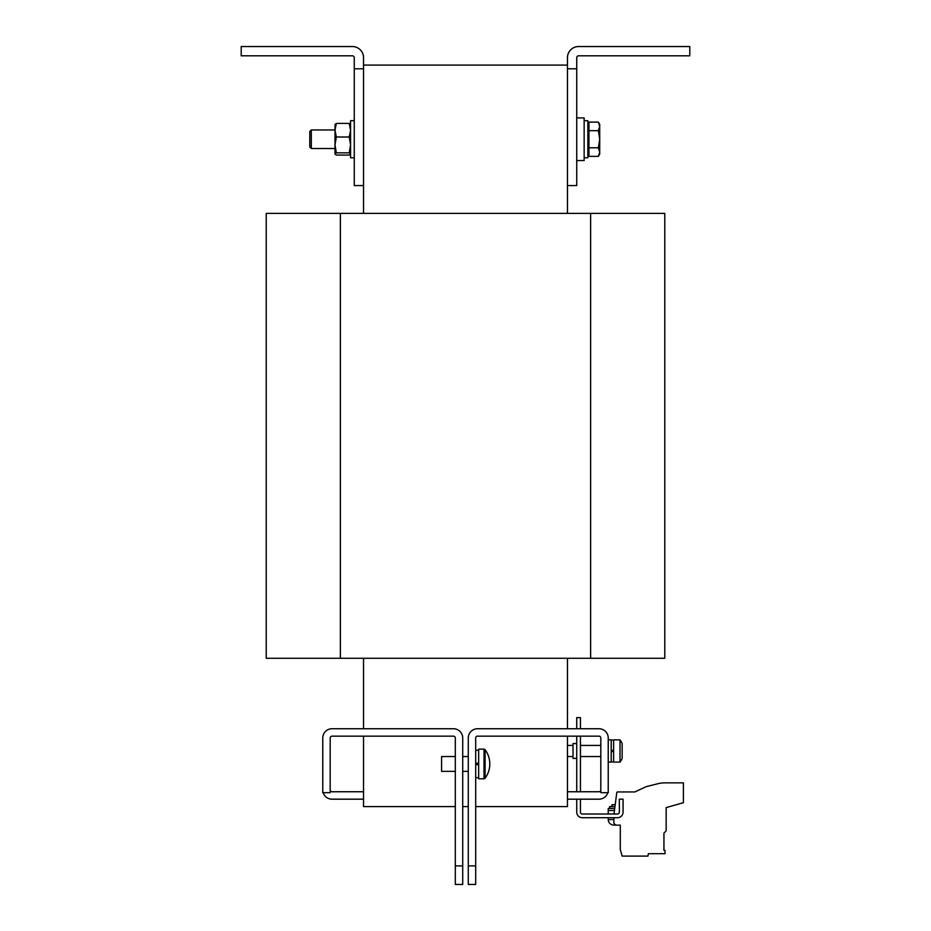 <?xml version="1.0" encoding="UTF-8"?>
<svg xmlns="http://www.w3.org/2000/svg" width="931" height="931" viewBox="0 0 931 931"><rect width="100%" height="100%" fill="white"/><g stroke="black" fill="none" stroke-linecap="round" stroke-linejoin="round"><path stroke-width="1.4" d="M354.269 157.781L350.568 157.781L350.568 120.704L354.269 120.704M311.315 148.506L309.779 146.97L309.779 131.504L311.315 129.968L311.315 148.506L334.997 148.506M584.144 120.704L587.845 120.704L587.845 157.781L584.144 157.781M576.731 117.923L584.144 117.923L584.144 160.551L576.731 160.551M573.019 756.542L567.456 756.542M573.019 745.417L567.456 745.417M576.731 758.393L573.019 758.393L573.019 743.566L576.731 743.566M600.821 756.542L580.432 756.542M600.821 745.417L580.432 745.417M620.011 739.854A18.539 18.539 0 0 1 622.141 743.497L622.141 758.462A18.539 18.539 0 0 1 620.011 762.105L620.011 739.854L613.61 739.854L613.61 762.105L620.011 762.105A18.539 18.539 0 0 0 622.141 758.462M608.234 739.854L611.202 739.854L611.202 762.105L608.234 762.105M615.077 804.733L612.028 804.733M614.821 806.595L609.63 806.595L609.63 808.445M485.098 749.664A24.101 24.101 0 0 1 485.098 778.246L485.098 749.664L484.015 749.129L484.015 778.782L485.098 778.246M484.015 749.129L478.662 749.129L478.662 778.782L484.015 778.782M455.306 756.542L441.585 756.542L441.585 771.368L455.306 771.368M611.202 751.585L613.61 751.585L611.202 751.585M613.61 750.374L611.202 750.374M567.456 185.583L576.731 185.583L576.731 68.801L567.456 68.801L567.456 213.385M363.544 68.801L354.269 68.801L354.269 57.675A1.85 1.85 0 0 0 352.418 55.813L241.199 55.813L241.199 46.55L352.418 46.55A11.125 11.125 0 0 1 363.544 57.675L363.544 213.385M567.456 65.089L363.544 65.089M340.374 213.385L266.219 213.385L266.219 658.287L340.374 658.287L340.374 213.385L664.781 213.385L664.781 658.287L340.374 658.287M567.456 658.287L567.456 728.729M363.544 658.287L363.544 728.729M607.815 792.688A9.263 9.263 0 0 1 598.97 799.182L567.456 799.182L567.456 806.595L475.694 806.595M363.544 736.153L363.544 806.595L455.306 806.595M468.281 806.595L462.719 806.595M567.456 736.153L567.456 791.757L598.97 791.757A1.85 1.85 0 0 0 600.821 789.907M462.719 865.911L462.719 738.004A9.263 9.263 0 0 0 453.455 728.729L332.03 728.729A9.263 9.263 0 0 0 322.766 738.004L322.766 792.688L330.179 792.688L330.179 738.004A1.85 1.85 0 0 1 332.03 736.153L453.455 736.153A1.85 1.85 0 0 1 455.306 738.004L455.306 865.911L462.719 865.911L462.719 884.45L455.306 884.45L455.306 865.911M330.179 789.907A1.85 1.85 0 0 0 332.03 791.757L363.544 791.757M323.185 792.688A9.263 9.263 0 0 0 332.03 799.182L363.544 799.182M476.625 764.7L477.731 764.7M478.662 763.211L475.694 763.211M580.432 728.729L580.432 717.615L576.731 717.615L576.731 728.729M580.432 799.182L580.432 812.158A1.85 1.85 0 0 0 582.282 814.008L617.509 814.008A1.85 1.85 0 0 0 619.359 812.158L619.359 799.182L623.072 799.182L623.072 812.158A5.563 5.563 0 0 1 617.509 817.709L582.282 817.709A5.563 5.563 0 0 1 576.731 812.158L576.731 799.182M613.925 817.709L613.832 823.272L615.659 825.134L620.29 825.134L620.29 849.619L622.141 856.089L647.953 856.089L648.372 853.68L665.002 853.68L665.002 850.399L663.943 850.399L663.943 833.105L666.165 830.871L666.165 807.608L683.412 802.673L683.412 782.866L664.757 782.866A27.802 27.802 0 0 0 658.031 783.693L646.254 786.625L634.837 791.944L617.684 791.944A0.931 0.931 0 0 0 616.764 792.747L613.995 814.008M663.943 850.399L663.943 833.105M683.412 782.866L664.757 782.866M634.837 791.944L617.684 791.944M608.234 814.008L608.234 808.445L614.553 808.445M580.432 791.757L580.432 736.153M576.731 791.757L576.731 736.153M468.281 884.45L468.281 865.911L475.694 865.911L475.694 884.45L468.281 884.45M468.281 865.911L468.281 738.004A9.263 9.263 0 0 1 477.545 728.729L598.97 728.729A9.263 9.263 0 0 1 608.234 738.004L608.234 792.688L600.821 792.688L600.821 738.004A1.85 1.85 0 0 0 598.97 736.153L477.545 736.153A1.85 1.85 0 0 0 475.694 738.004L475.694 865.911M567.456 799.182L567.456 791.757M588.962 156.361L588.962 122.112L598.389 122.112L599.715 126.395L598.389 130.677L599.715 139.243L598.389 147.796L599.715 152.079L598.389 156.361L588.962 156.361M588.962 147.796L598.389 147.796M588.962 130.677L598.389 130.677M598.389 156.361L599.715 154.069L599.715 124.405L598.389 122.112M576.731 68.801L576.731 57.675A1.85 1.85 0 0 1 578.582 55.813L689.801 55.813L689.801 46.55L578.582 46.55A11.125 11.125 0 0 0 567.456 57.675L567.456 68.801M354.269 68.801L354.269 185.583L363.544 185.583M350.568 124.533L349.241 123.416L350.568 124.533L349.241 123.416L336.324 123.416L334.997 124.533L336.324 123.416L334.997 130.212L336.324 137.008L334.997 144.922L334.997 154.069L336.324 155.058L349.241 155.058L350.568 154.069M311.315 129.968L334.997 129.968L334.997 144.922L336.324 152.824L334.997 153.941M335.067 124.277L334.997 130.212L336.324 123.416L334.997 124.533M350.568 153.941L349.241 152.824L336.324 152.824M349.241 152.824L350.568 144.922L349.241 137.008L336.324 137.008M349.241 123.416L350.568 130.212L349.241 137.008M613.157 751.585L613.157 750.374M608.234 817.709L608.234 819.571L613.901 819.571M477.917 764.7L477.917 763.211M590.626 658.287L590.626 213.385M608.234 810.482L614.274 810.482M587.845 154.069L588.962 154.069M462.719 771.368L468.281 771.368M611.946 806.595L611.946 804.733M608.234 819.571C608.571 822.946 610.422 824.796 613.797 825.134L615.659 824.808M611.202 761.919L613.61 761.919M611.202 740.04L613.61 740.04M475.694 777.676L478.662 777.676M475.694 750.235L478.662 750.235M462.719 756.542L468.281 756.542M587.845 124.405L588.962 124.405"/></g></svg>
